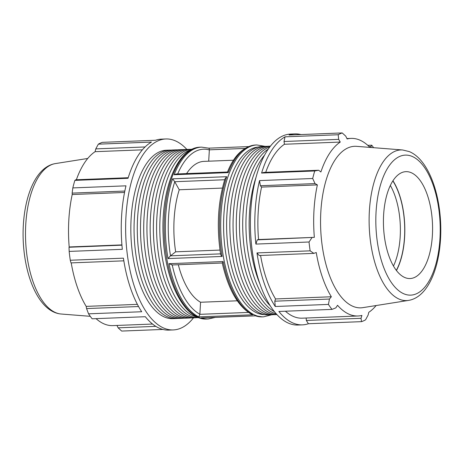 <?xml version="1.0" encoding="UTF-8"?>
<svg xmlns="http://www.w3.org/2000/svg" width="464" height="464" viewBox="0 0 464 464"><rect width="100%" height="100%" fill="white"/><g stroke="black" fill="none" stroke-linecap="round" stroke-linejoin="round"><path stroke-width="0.7" d="M186.882 149.425A95.555 43.79 87.8 0 0 165.816 138.968L161.414 139.136A95.555 43.79 87.8 0 0 155.492 140.261L102.335 142.349A95.555 43.79 87.8 0 0 98.333 144.159L95.775 148.892L145.064 146.96M98.333 144.159L151.49 142.071A95.555 43.79 87.8 0 0 128.029 178.298L74.872 180.38A95.555 43.79 87.8 0 0 72.825 187.914L72.146 193.111L124.822 191.046M72.825 187.914L125.982 185.826A95.555 43.79 87.8 0 0 122.322 249.325L69.165 251.413A95.555 43.79 87.8 0 0 70.267 260.252L70.98 262.902L123.836 260.832M70.267 260.252L123.424 258.164A95.555 43.79 87.8 0 0 141.706 311.738L88.549 313.826A95.555 43.79 87.8 0 0 92.162 318.797L145.319 316.709A95.555 43.79 87.8 0 0 168.908 330.101L173.31 329.927A95.555 43.79 87.8 0 0 193.488 317.852M171.094 150.116A84.28 38.628 87.8 0 0 169.482 150.104A84.28 38.628 87.8 0 0 134.189 235.834A84.28 38.628 87.8 0 0 176.088 318.536A84.28 38.628 87.8 0 0 177.695 318.397M176.088 318.536L172.869 318.664A84.28 38.628 -92.2 0 1 130.97 235.961A84.28 38.628 -92.2 0 1 166.263 150.232L169.482 150.104M183.97 149.611A84.28 38.628 87.8 0 0 182.358 149.599A84.28 38.628 87.8 0 0 147.065 235.329A84.28 38.628 87.8 0 0 188.964 318.031A84.28 38.628 87.8 0 0 190.571 317.892M182.358 149.599L179.139 149.727A84.28 38.628 87.8 0 0 143.846 235.457A84.28 38.628 87.8 0 0 185.745 318.159L188.964 318.031M191.127 149.739A84.28 38.628 87.8 0 0 159.941 234.825A84.28 38.628 87.8 0 0 197.693 317.202M192.171 149.217L192.015 149.222A84.28 38.628 87.8 0 0 156.722 234.952A84.28 38.628 87.8 0 0 198.621 317.649L198.778 317.643M190.408 149.356A84.28 38.628 87.8 0 0 188.796 149.35A84.28 38.628 87.8 0 0 153.503 235.074A84.28 38.628 87.8 0 0 195.402 317.776A84.28 38.628 87.8 0 0 197.009 317.643M188.796 149.35L185.577 149.472A84.28 38.628 87.8 0 0 150.284 235.202A84.28 38.628 87.8 0 0 192.183 317.904L195.402 317.776M177.532 149.86A84.28 38.628 87.8 0 0 175.92 149.855A84.28 38.628 87.8 0 0 140.627 235.584A84.28 38.628 87.8 0 0 182.526 318.281A84.28 38.628 87.8 0 0 184.133 318.147M175.92 149.855L172.701 149.982A84.28 38.628 87.8 0 0 137.408 235.706A84.28 38.628 87.8 0 0 179.307 318.408L182.526 318.281M165.816 138.968A95.555 43.79 87.8 0 0 125.976 216.334A95.555 43.79 87.8 0 0 173.31 329.927M155.834 326.36L118.123 327.839L121.678 331.064L162.91 329.446M118.123 327.839L116.951 325.444M152.563 324.046L112.845 325.606A88.868 40.728 -92.2 0 1 96.06 318.646M138.562 306.536L86.571 308.577L88.549 313.826M137.39 304.367L86.182 306.379A88.868 40.728 -92.2 0 1 71.212 262.897M86.571 308.577L86.182 306.379M121.939 245.172L69.026 247.248L69.165 251.413M121.916 244.899L69.188 246.964A88.868 40.728 -92.2 0 1 72.216 194.52L72.146 193.111M124.538 192.467L72.216 194.52M128.209 177.718L75.777 179.777L74.872 180.38M142.378 149.831L95.103 151.682L95.775 148.892M76.363 179.754A88.868 40.728 -92.2 0 1 95.103 151.682M208.696 161.188L209.351 149.831C209.264 148.509 208.986 147.964 208.516 148.202M202.258 317.881L201.26 317.921A86.002 39.411 87.8 0 0 208.261 318.994L207.031 319.041A86.002 39.411 -92.2 0 1 164.273 234.656A86.002 39.411 -92.2 0 1 200.286 147.175L201.515 147.129A86.002 39.411 87.8 0 0 174.116 174.737L176.158 173.994L227.505 172.005C234.053 155.452 243.426 146.456 255.618 145.006L256.853 144.959A86.002 39.411 87.8 0 0 220.841 232.435A86.002 39.411 87.8 0 0 263.593 316.825L271.707 314.783M222.418 188.077L179.243 189.77L174.725 181.708L172.614 178.82A86.002 39.411 87.8 0 0 168.02 258.57L170.45 255.838L175.665 251.819L219.982 250.079M172.161 264.863L168.989 263.68A86.002 39.411 87.8 0 0 198.789 316.895L199.874 314.238L200.564 302.25L237.301 300.805M233.589 160.213L203.98 161.373A71.665 32.845 87.8 0 0 186.586 173.588M179.243 189.77A71.665 32.845 87.8 0 0 175.665 251.819M178.309 264.729A71.665 32.845 87.8 0 0 200.564 302.25M396.349 270.338A56.689 25.984 87.8 0 0 392.84 180.896M390.323 185.449A53.482 24.511 -92.2 0 1 393.484 266.005M396.459 270.489A56.956 26.1 87.8 0 0 392.938 180.74M264.515 155.202A84.28 38.628 87.8 0 0 246.059 231.443A84.28 38.628 87.8 0 0 270.431 306.014M255.977 177.463A84.28 38.628 87.8 0 0 260.171 284.484M270.39 146.148L268.476 146.224A84.28 38.628 87.8 0 0 233.183 231.954A84.28 38.628 87.8 0 0 275.082 314.65L276.996 314.575M270.35 146.201A84.28 38.628 87.8 0 0 236.402 231.826A84.28 38.628 87.8 0 0 276.95 314.528M266.87 146.357A84.28 38.628 87.8 0 0 265.257 146.351L262.038 146.473A84.28 38.628 87.8 0 0 226.745 232.203A84.28 38.628 87.8 0 0 268.644 314.905L271.863 314.778A84.28 38.628 87.8 0 0 273.47 314.644M265.257 146.351A84.28 38.628 87.8 0 0 229.964 232.075A84.28 38.628 87.8 0 0 271.863 314.778M269.787 146.926A84.28 38.628 87.8 0 0 239.621 231.698A84.28 38.628 87.8 0 0 276.329 313.844M268.175 149.159A84.28 38.628 87.8 0 0 242.84 231.571A84.28 38.628 87.8 0 0 274.555 311.75M306.147 318.026L306.35 320.456L308.386 323.739L361.543 321.651A95.555 43.79 87.8 0 0 365.545 319.841L368.103 315.108L368.776 312.318A88.868 40.728 87.8 0 0 376.142 305.532M285.418 311.216A88.868 40.728 87.8 0 0 302.203 318.176L358.005 315.99A88.868 40.728 87.8 0 0 361.914 315.421L361.015 318.31L306.35 320.456M260.571 255.467A88.868 40.728 87.8 0 0 275.541 298.949L274.792 301.194L275.262 306.501L328.419 304.413A95.555 43.79 87.8 0 0 332.027 309.389L278.87 311.472A95.555 43.79 87.8 0 0 302.464 324.864A95.555 43.79 87.8 0 0 308.386 323.739M256.981 252.926L259.208 255.519L313.873 253.379L310.138 250.844L256.981 252.926A95.555 43.79 87.8 0 0 275.262 306.501M300.968 134.554A95.555 43.79 87.8 0 0 294.971 133.899A95.555 43.79 87.8 0 0 289.049 135.024L342.206 132.936A95.555 43.79 87.8 0 0 338.204 134.746L285.047 136.834A95.555 43.79 87.8 0 0 261.586 173.06L314.743 170.972A95.555 43.79 87.8 0 0 312.695 178.501L259.538 180.589L260.374 185.728L261.568 187.096A88.868 40.728 87.8 0 0 258.547 239.534L257.253 239.865L255.879 244.087L309.036 241.999A95.555 43.79 87.8 0 0 310.138 250.844M259.538 180.589A95.555 43.79 87.8 0 0 255.879 244.087M285.047 136.834L284.003 141.508L284.461 144.258A88.868 40.728 87.8 0 0 265.721 172.324M284.461 144.258L340.263 142.065A88.868 40.728 87.8 0 0 320.885 171.987L318.669 170.247L263.999 172.393L261.586 173.06M294.971 133.899L290.568 134.073A95.555 43.79 87.8 0 0 284.647 135.198A95.555 43.79 87.8 0 0 250.728 211.439A95.555 43.79 87.8 0 0 298.062 325.032L302.464 324.864M373.613 147.685A95.555 43.79 87.8 0 0 371.722 145.203L367.819 145.354M369.234 146.682L370.916 146.618L371.722 145.203M370.916 146.618L371.125 147.488M369.941 147.395A88.868 40.728 87.8 0 0 359.548 139.989A88.868 40.728 87.8 0 0 351.033 138.394A88.868 40.728 87.8 0 0 347.124 138.962L345.755 136.161L342.206 132.936M284.003 141.508L338.668 139.362L338.204 134.746M338.668 139.362L340.263 142.065M314.743 170.972L318.669 170.247M402.665 149.976L356.538 146.34A80.829 37.045 87.8 0 0 320.682 228.52A80.829 37.045 87.8 0 0 362.865 307.638L408.569 300.399C429.995 296.902 442.088 261.667 440.69 224.089C439.42 190.304 427.367 159.013 409.265 151.595L402.665 149.976A75.377 34.545 87.8 0 0 369.228 226.612A75.377 34.545 87.8 0 0 408.569 300.399M260.374 185.728L315.039 183.587L312.695 178.501M315.039 183.587L317.376 184.904A88.868 40.728 87.8 0 0 314.348 237.348L257.253 239.865M309.036 241.999L311.918 237.719M313.873 253.379L316.245 252.515A88.868 40.728 87.8 0 0 331.342 296.763L329.463 299.048L274.792 301.194M328.419 304.413L329.463 299.048M358.005 315.99A88.868 40.728 87.8 0 1 337.537 305.289L335.855 307.852L332.027 309.389M361.543 321.651L361.015 318.31M275.541 298.949L331.342 296.763M258.547 239.534L314.348 237.348M261.568 187.096L317.376 184.904M222.285 263.001L222.256 262.978C228.265 289.437 238.061 306.576 251.656 314.383L252.892 314.772A86.002 39.411 -92.2 0 1 223.091 261.557L222.465 262.891M255.362 315.798L262.363 316.871A86.002 39.411 -92.2 0 1 255.362 315.798L201.26 317.921M220.754 253.866C220.487 254.556 220.939 255.415 222.123 256.447A86.002 39.411 -92.2 0 1 226.716 176.697L225.023 178.768C217.952 201.683 216.485 226.879 220.626 254.359M227.679 172.521C227.372 171.779 227.551 171.813 228.218 172.614A86.002 39.411 -92.2 0 1 255.618 145.006M411.029 172.614A53.482 24.511 87.8 0 0 407.235 171.68A53.482 24.511 87.8 0 0 383.508 226.055A53.482 24.511 87.8 0 0 411.423 278.406A53.482 24.511 87.8 0 0 432.581 228.259A53.482 24.511 87.8 0 0 411.029 172.614M198.789 316.895L252.892 314.772M223.091 261.557L168.989 263.68M168.02 258.57L222.123 256.447M226.716 176.697L172.614 178.82M174.116 174.737L228.218 172.614M177.671 173.936A83.862 38.431 -92.2 0 1 209.345 149.924M170.491 255.809A83.862 38.431 -92.2 0 1 174.76 181.772M199.874 314.238A83.862 38.431 -92.2 0 1 172.231 264.967M61.213 314.024C39.469 312.22 24.615 277.687 23.188 239.911C21.796 202.333 33.884 167.098 55.309 163.601A75.377 34.545 87.8 0 0 25.613 240.091A75.377 34.545 87.8 0 0 61.213 314.024L90.265 316.315M248.385 312.423L199.862 314.331M220.545 253.872L170.45 255.838M174.725 181.708L224.709 179.748M264.724 314.627A83.862 38.431 -92.2 0 1 223.718 232.325A83.862 38.431 -92.2 0 1 258.146 147.059M209.351 149.831L244.957 148.439M411.962 156.345A70.058 32.109 -92.2 0 1 433.695 270.97A70.058 32.109 -92.2 0 1 378.346 247.967A70.058 32.109 -92.2 0 1 411.962 156.345M262.363 316.871L263.593 316.825M207.031 319.041C184.162 320.601 164.5 280.012 163.108 234.511C161.031 189.173 177.434 147.424 200.286 147.175M208.794 148.178L201.515 147.129M208.261 318.994L215.377 317.399M55.309 163.601L87.737 158.468M346.927 138.556L351.033 138.394M255.206 315.839L201.765 317.933M222.262 263.001L171.744 264.985M256.853 144.959L265.101 146.357M248.507 146.601L208.736 148.161"/></g></svg>
